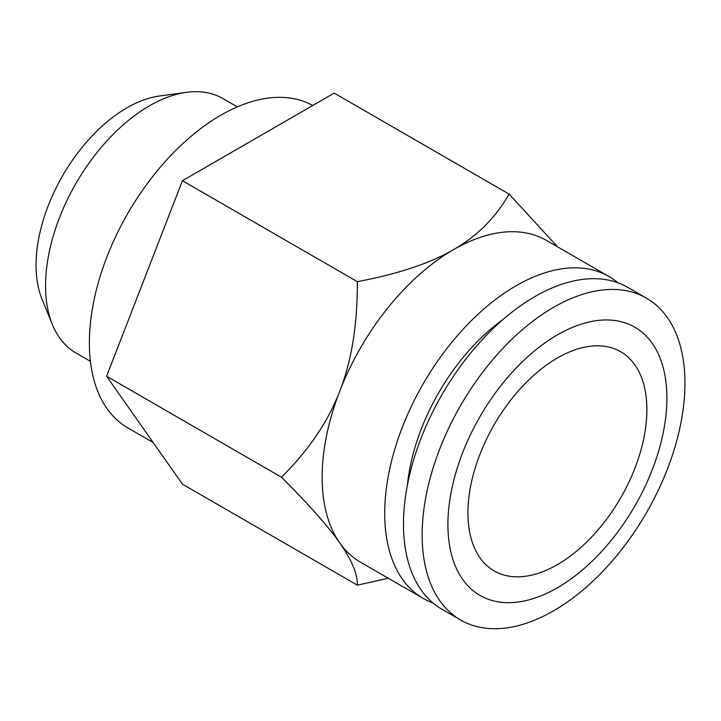<?xml version="1.0" encoding="UTF-8"?>
<svg xmlns="http://www.w3.org/2000/svg" width="721" height="721" viewBox="0 0 721 721"><rect width="100%" height="100%" fill="white"/><g stroke="black" fill="none" stroke-linecap="round" stroke-linejoin="round"><path stroke-width="1.08" d="M153.167 442.505L127.86 427.895A185.829 107.285 -60 0 1 89.368 342.826A185.829 107.285 -60 0 1 169.868 156.466A185.829 107.285 -60 0 1 312.734 105.491M433.06 602.999A185.829 107.285 -60 0 1 423.2 598.412A185.829 107.285 -60 0 1 384.708 513.334A185.829 107.285 -60 0 1 465.829 326.325A185.829 107.285 -60 0 1 609.029 276.54A185.829 107.285 -60 0 1 617.933 282.785M557.549 246.825L509.08 194.084C495.706 217.589 477.194 236.1 453.545 249.619C430.122 263.273 398.064 273.962 357.346 281.686C357.499 324.423 351.632 360.924 339.744 391.188C328.091 421.578 308.678 450.255 281.487 477.212C308.678 504.34 328.091 526.24 339.744 542.913A185.829 107.285 -60 0 1 322.143 477.212A185.829 107.285 -60 0 1 339.744 391.188A185.829 107.285 -60 0 1 453.545 249.619A185.829 107.285 -60 0 1 546.455 240.417L609.029 276.54M646.89 409.654A126.545 73.055 -60 0 1 591.653 537.001A126.545 73.055 -60 0 1 494.137 570.906A126.545 73.055 -60 0 1 467.929 512.973A126.545 73.055 -60 0 1 523.167 385.627A126.545 73.055 -60 0 1 620.682 351.731A126.545 73.055 -60 0 1 646.89 409.654M407.392 485.197A154.862 89.404 -60 0 1 503.078 319.457M422.145 534.955A185.829 107.285 -60 0 1 503.267 347.937A185.829 107.285 -60 0 1 646.467 298.152A185.829 107.285 -60 0 1 684.95 383.221A185.829 107.285 -60 0 1 603.837 570.239A185.829 107.285 -60 0 1 460.638 620.024A185.829 107.285 -60 0 1 422.145 534.955M460.638 620.024L441.973 609.245A185.829 107.285 -60 0 1 403.481 524.176A185.829 107.285 -60 0 1 484.602 337.167A185.829 107.285 -60 0 1 627.802 287.382L646.467 298.152M447.912 524.537A154.862 89.404 -60 0 1 557.414 334.877A154.862 89.404 -60 0 1 666.907 398.1A154.862 89.404 -60 0 1 557.414 587.759A154.862 89.404 -60 0 1 447.912 524.537M90.413 361.32L75.993 352.993A146.895 84.808 -60 0 1 52.408 324.594A146.895 84.808 -60 0 1 45.567 285.75A146.895 84.808 -60 0 1 186.505 92.333A146.895 84.808 -60 0 1 222.888 98.561L237.308 106.888M186.505 92.333L159.332 96.037A128.5 74.191 120 0 0 36.05 265.229A128.5 74.191 120 0 0 42.034 299.215L52.408 324.594M423.2 598.412L360.626 562.281A185.829 107.285 -60 0 1 339.744 542.913C351.632 559.721 357.499 573.799 357.346 585.146L388.286 578.251M357.346 585.146L182.449 484.17L106.591 376.236L144.515 278.468L182.449 180.71L334.183 93.108L509.08 194.084M357.346 281.686L182.449 180.71M281.487 477.212L106.591 376.236"/></g></svg>
